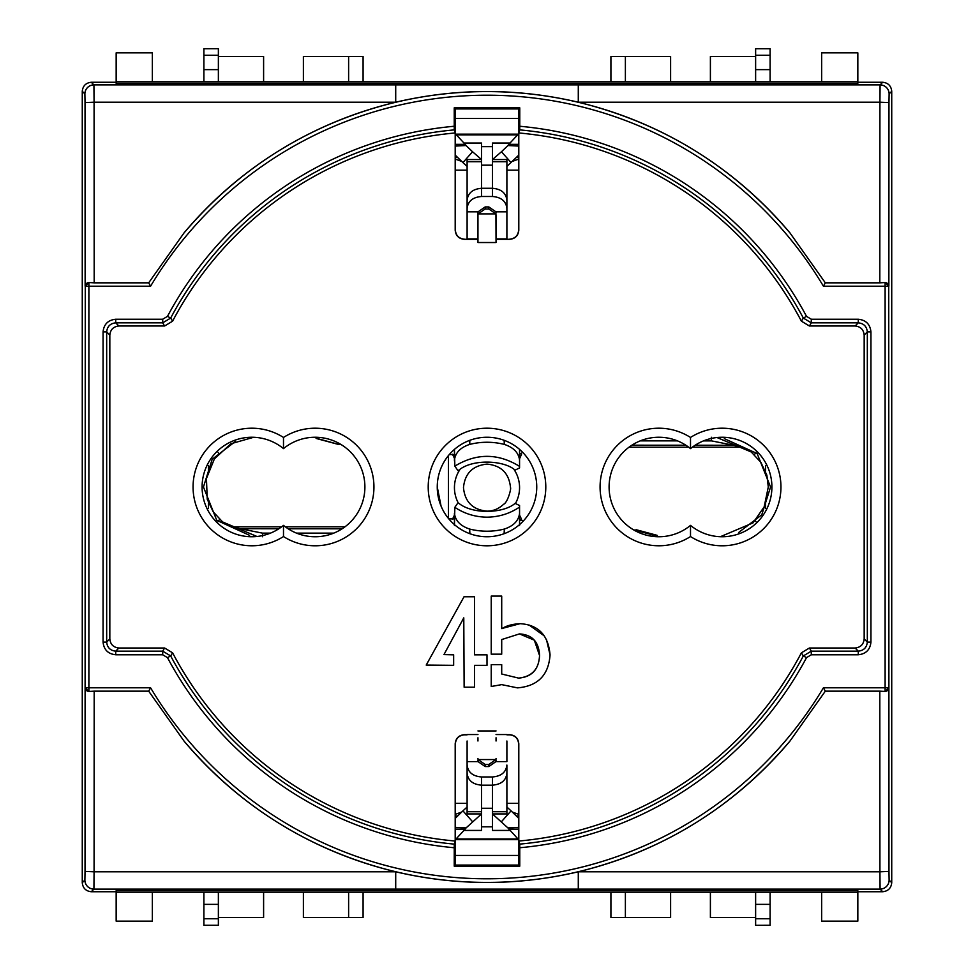 <?xml version="1.0" encoding="UTF-8"?>
<svg xmlns="http://www.w3.org/2000/svg" width="974" height="974" viewBox="0 0 974 974"><rect width="100%" height="100%" fill="white"/><g stroke="black" fill="none" stroke-linecap="round" stroke-linejoin="round"><path stroke-width="1.46" d="M518.655 855.44L455.345 855.44M518.655 118.487L455.345 118.487M518.29 134.156L455.71 134.156M456.356 134.862L517.644 134.862M518.618 839.661L455.382 839.661M456.015 838.967L517.985 838.967M724.327 438.653L757.139 453.555L770.556 487L761.79 514.783L738.621 532.51M506.09 532.936L505.311 533.253M441.064 506.09L437.253 487A49.747 49.747 0 0 0 487 536.747A49.747 49.747 0 0 0 536.747 487A49.747 49.747 0 0 0 487 437.253A49.747 49.747 0 0 0 437.253 487A49.747 49.747 0 0 0 487 536.747A49.747 49.747 0 0 0 536.747 487M316.83 438.641L337.941 444.302M467.91 441.064L468.689 440.747M532.936 467.91L533.253 468.689M249.539 535.335L216.752 520.323L203.444 487L212.186 459.253L235.282 441.526M657.17 535.359L636.059 529.686M340.583 444.241L338.282 444.314L316.014 438.166M270.468 533.131L262.456 533.131L240.335 528.736L232.262 526.824L222.656 521.979L213.269 511.922L207.243 499.272L206.439 478.538L214.377 458.949L230.838 443.767L253.642 437.289M256.953 536.479L222.656 521.979M703.532 440.881L711.495 440.881L733.592 445.264L741.664 447.176L751.271 452.009L760.889 462.37L766.867 475.202L768.291 487L764.152 506.894L752.987 522.904L720.37 536.711M633.417 529.746L659.435 536.747M716.986 437.521L751.271 452.009M469.858 440.297L469.675 444.412A70.7 70.7 0 0 1 504.325 444.412C513.529 447.456 518.606 452.679 519.556 460.093L519.556 466.376C498.043 453.105 476.469 453.02 454.846 466.132L457.938 470.625L458.912 470.101C472.548 458.742 503.972 460.178 515.088 470.101L519.556 467.946L519.556 466.376M469.675 529.052C460.471 526.009 455.394 520.773 454.444 513.359L454.444 525.485L454.846 507.332C464.561 513.761 475.288 517.048 487 517.17C498.858 517.036 509.719 513.675 519.556 507.077L519.556 513.359C518.618 520.761 513.529 525.997 504.325 529.052A70.7 70.7 0 0 1 469.675 529.052L469.882 533.703M481.57 811.719L467.106 811.719L467.106 773.234C467.97 780.478 472.792 784.447 481.57 785.166L481.57 830.432L463.941 830.432M492.43 776.972L492.43 785.166C501.208 784.447 506.03 780.478 506.894 773.234L506.894 765.04C506.03 772.285 501.208 776.254 492.43 776.972L481.57 776.972L481.57 785.166L492.43 785.166L492.43 830.432L510.059 830.432M455.345 829.13L465.17 829.13L466.083 827.912L455.345 827.376M457.67 815.956L455.345 815.956L457.67 815.956M457.67 157.496L455.345 157.496L457.67 157.496M455.345 144.335L465.17 144.335L466.083 145.54L455.345 146.076M455.345 155.219L462.93 162.597L472.548 151.761L481.57 159.553L481.57 143.032L463.941 143.032M481.57 808.274L492.43 808.274M481.57 826.816L492.43 826.816M467.106 811.719L467.106 813.911L481.57 813.911L466.083 827.912M465.17 829.13L455.345 839.71M467.106 741.007L467.106 769.813M506.894 765.04L506.894 813.911L492.43 813.911L507.917 827.912L518.655 839.71M506.894 811.719L492.43 811.719M518.655 829.13L508.83 829.13M507.917 827.912L518.655 827.376M516.33 815.956L518.655 815.956L516.33 815.956M516.33 157.496L518.655 157.496L516.33 157.496M518.655 144.335L508.83 144.335L507.917 145.54L518.655 146.076M510.059 143.032L492.43 143.032L492.43 188.286L481.57 188.286C472.792 189.005 467.97 192.986 467.106 200.218L467.106 238.898L477.954 238.898L477.954 212.88L477.954 242.526L496.046 242.526L495.936 213.89L478.064 213.89L477.954 214.925M496.046 741.007L496.046 737.768M477.954 741.007L477.954 737.768M521.467 520.347L521.516 519.191L519.556 520.286M472.548 821.691L462.93 810.855L455.345 818.233M467.106 807.032L462.93 810.855M492.43 161.733L506.894 161.733L506.894 238.898L496.046 238.898L496.046 214.925M462.93 162.597L467.106 166.42M472.548 151.761L466.083 145.54M465.17 144.335L455.345 133.755M467.106 200.218L467.106 159.553L481.57 159.553L481.57 196.492L492.43 196.492C501.208 197.198 506.03 201.18 506.894 208.412L506.894 200.218C506.03 192.986 501.208 189.005 492.43 188.286L492.43 196.492M521.467 453.105L521.516 454.261L519.556 453.178L519.556 455.722M519.556 453.348L519.556 455.248M477.954 760.572L478.064 761.619L467.106 761.619L467.106 773.234M481.57 776.972C472.792 776.254 467.97 772.285 467.106 765.04M501.452 821.691L511.07 810.855L506.894 807.032M478.064 761.619L485.186 766.538L488.814 766.538L495.936 761.619L506.894 761.619L506.894 741.007M518.655 818.233L511.07 810.855M506.894 166.42L518.655 155.219M518.655 133.755L508.83 144.335M507.917 145.54L501.452 151.761L511.07 162.597M506.894 161.733L506.894 159.553L492.43 159.553L501.452 151.761M477.954 758.527L478.064 759.562L495.936 759.562L496.046 758.527M495.936 759.562L488.814 764.48L485.186 764.48L478.064 759.562M495.936 761.619L496.046 760.572M519.556 507.077L519.556 505.506L515.088 503.363C504.021 513.164 473.291 514.869 458.912 503.363L457.938 502.827L454.846 507.332M454.444 515.136L452.484 519.191M519.556 519.97L519.556 518.205M519.556 513.359L519.556 525.485L519.556 513.359M521.516 519.191L519.556 515.136L519.556 512.421M496.046 212.88L495.936 211.845L488.814 206.926L485.186 206.926L478.064 211.845L477.954 212.88M478.064 213.89L485.186 208.972L488.814 208.972L495.936 213.89M478.064 211.845L467.106 211.845L467.106 203.651M467.106 161.733L481.57 161.733M492.43 146.648L481.57 146.648M492.43 165.178L481.57 165.178M454.444 461.031L454.444 458.328L452.484 454.261M454.846 466.132L454.444 449.391L454.444 460.093C455.382 452.691 460.471 447.468 469.675 444.412M519.556 449.391L519.556 460.093L519.556 449.391M519.556 458.803L521.516 454.261M495.936 211.845L506.894 211.845L506.894 208.412M504.325 529.052L504.118 533.703M467.106 208.412C467.97 201.18 472.792 197.198 481.57 196.492M504.142 440.297L504.325 444.412M454.444 487.633A32.556 32.556 0 0 1 460.008 469.419A32.556 32.556 0 0 0 458.34 503.083A32.556 32.556 0 0 1 454.444 487.633M513.992 469.419A32.556 32.556 0 0 1 515.587 503.229A32.556 32.556 0 0 0 513.992 469.419M463.478 487.633C464.841 473.425 472.682 465.596 487 464.111C501.233 465.45 509.073 473.291 510.522 487.633C511.362 488.558 507.685 502.547 503.643 504.252C498.725 508.842 493.173 511.143 487 511.155C472.719 509.755 464.878 501.914 463.478 487.633M218.748 453.421L218.066 452.35M218.066 521.65L219.625 519.215M755.252 520.579L755.934 521.65M755.934 452.35L754.351 454.834M283.495 525.376A49.747 49.747 0 0 0 364.897 487A49.747 49.747 0 0 0 283.495 448.624A49.747 49.747 0 0 0 215.558 452.959A49.747 49.747 0 0 0 215.558 521.041A49.747 49.747 0 0 0 283.495 525.376L283.495 536.54A58.793 58.793 0 0 1 207.377 448.539A58.793 58.793 0 0 1 283.495 437.46L283.495 448.624A49.747 49.747 0 0 0 215.558 452.959A49.747 49.747 0 0 0 215.558 521.041A49.747 49.747 0 0 0 283.495 525.376M690.505 525.376A49.747 49.747 0 0 0 771.907 487A49.747 49.747 0 0 0 690.505 448.624A49.747 49.747 0 0 0 622.569 452.959A49.747 49.747 0 0 0 622.569 521.041A49.747 49.747 0 0 0 690.505 525.376L690.505 536.54A58.793 58.793 0 0 1 614.387 448.539A58.793 58.793 0 0 1 690.505 437.46L690.505 448.624A49.747 49.747 0 0 0 622.569 452.959A49.747 49.747 0 0 0 622.569 521.041A49.747 49.747 0 0 0 690.505 525.376M467.106 734.822L464.391 734.822C458.937 735.407 455.917 738.414 455.345 743.868L455.345 865.07L518.655 865.07L518.655 743.868C518.083 738.414 515.063 735.407 509.609 734.822L509.755 734.688C515.209 735.26 518.229 738.28 518.801 743.734L518.801 841.037A355.461 355.461 0 0 0 801.407 652.824L809.406 648.002L855.123 648.002C860.578 647.418 863.585 644.411 864.169 638.956L864.169 335.044C863.585 329.589 860.578 326.582 855.123 325.998L809.406 325.998L801.407 321.177A355.461 355.461 0 0 0 518.801 132.963L518.801 230.266C518.229 235.72 515.209 238.74 509.755 239.312L496.046 239.178M477.954 239.178L464.245 239.312L477.954 239.312M496.046 239.312L509.755 239.312M464.245 239.312C458.791 238.74 455.771 235.72 455.199 230.266L455.345 230.132C455.917 235.586 458.937 238.593 464.391 239.178M455.199 132.963L454.249 129.883A358.615 358.615 0 0 0 170.669 318.06L172.593 321.177A355.461 355.461 0 0 1 455.199 132.963L455.199 230.266M172.593 321.177L164.594 325.998L118.877 325.998C113.422 326.582 110.415 329.589 109.831 335.044L109.831 638.956C110.415 644.411 113.422 647.418 118.877 648.002L164.594 648.002L172.593 652.824A355.461 355.461 0 0 0 455.199 841.037L455.199 743.734C455.771 738.28 458.791 735.26 464.245 734.688L464.391 734.822M509.755 734.688L506.894 734.688M467.106 734.688L464.245 734.688M534.349 640.222L539.547 655.539C538.926 669.162 531.938 676.686 518.582 678.111L501.707 674.02L501.707 664.645L491.225 664.645L491.225 686.5L501.707 684.625L517.45 687.875C537.745 686.195 548.618 675.201 550.054 654.905L546.426 639.382M550.054 654.905C548.362 635.194 538.379 624.784 520.079 623.677L501.707 628.547L501.707 596.088L491.225 596.088L491.225 654.163L501.707 654.163L501.707 639.553L519.459 633.904L534.288 640.161M544.32 635.925L529.028 624.967M857.838 891.734L882.688 891.734L880.082 889.116L395.712 889.116L395.712 871.803C456.538 886.023 517.401 886.023 578.288 871.803C662.99 850.923 733.556 807.349 789.975 741.068A395.395 395.395 0 0 1 184.025 741.068L148.681 691.163L94.186 691.163L94.076 871.803L395.712 871.803C310.95 850.886 240.383 807.3 184.025 741.068M116.162 891.734L91.312 891.734C85.858 891.161 82.839 888.142 82.266 882.688L82.266 91.312C82.839 85.858 85.858 82.839 91.312 82.266L93.918 84.884L880.082 84.884L882.688 82.266L857.838 82.266M152.346 892.208L152.346 921.148L116.162 921.148L116.162 890.626L857.838 890.626L857.838 921.148L821.654 921.148L821.654 892.208M116.162 82.266L91.312 82.266M821.654 81.792L821.654 52.852L857.838 52.852L857.838 83.374L116.162 83.374L116.162 52.852L152.346 52.852L152.346 81.792M891.734 91.312L889.116 93.918L888.97 102.587L888.86 286.21L885.11 282.594A3.616 3.616 90 0 1 888.726 286.21L888.97 871.413L889.116 880.082L891.734 882.688L891.734 91.312C891.161 85.858 888.142 82.839 882.688 82.266M263.601 892.208L263.601 917.532L218.371 917.532M218.371 56.468L263.601 56.468L263.601 81.792M710.399 81.792L710.399 56.468L755.629 56.468M755.629 917.532L710.399 917.532L710.399 892.208M218.371 81.792L218.371 69.641L203.895 69.641L203.895 48.7L218.371 48.7L203.895 48.761M203.895 81.792L203.895 69.641M203.895 55.238L218.371 55.238L218.371 48.761M218.371 55.238L218.371 69.641M770.105 48.761L755.629 48.761L770.105 48.7L770.105 69.641L755.629 69.641L755.629 55.238L770.105 55.238M770.105 81.792L770.105 69.641M755.629 81.792L755.629 69.641M755.629 48.761L755.629 55.238M203.895 925.239L218.371 925.239L203.895 925.3L203.895 904.359L218.371 904.359L218.371 918.762L203.895 918.762M203.895 892.208L203.895 904.359M218.371 892.208L218.371 904.359M218.371 925.239L218.371 918.762M755.629 892.208L755.629 904.359L770.105 904.359L770.105 925.3L755.629 925.3L770.105 925.239M770.105 892.208L770.105 904.359M770.105 918.762L755.629 918.762L755.629 925.239M755.629 918.762L755.629 904.359M789.975 232.932L825.319 282.837L879.814 282.837L879.924 102.197L578.288 102.197C517.462 87.977 456.599 87.977 395.712 102.197C311.01 123.077 240.444 166.651 184.025 232.932A395.395 395.395 0 0 1 789.975 232.932C733.617 166.7 663.051 123.114 578.288 102.197L578.288 84.884M509.609 734.822L506.894 734.822M116.162 81.792L857.838 81.792M857.838 892.208L116.162 892.208M509.609 239.178C515.063 238.593 518.083 235.586 518.655 230.132L518.655 108.93L455.345 108.93L455.345 230.132M518.801 841.037L519.751 844.117A358.615 358.615 0 0 0 803.331 655.94L801.407 652.824M89.486 691.406L94.186 691.163M82.266 882.688L84.884 880.082L85.03 871.413L85.274 286.21A3.616 3.616 -90 0 1 88.89 282.594L85.14 286.21L85.03 102.587L84.884 93.918L82.266 91.312M801.407 321.177L803.331 318.06A358.615 358.615 0 0 0 519.751 129.883L519.763 126.255A362.231 362.231 0 0 1 806.521 316.355L811.305 319.228L858.277 319.228C865.923 320.032 870.135 324.257 870.939 331.891L870.939 642.11C870.135 649.743 865.923 653.968 858.277 654.771L811.305 654.771L806.521 657.645A362.231 362.231 0 0 1 519.763 847.745L519.751 844.117M172.593 652.824L170.669 655.94A358.615 358.615 0 0 0 454.249 844.117L454.237 866.178L519.763 866.178L519.763 847.745M454.237 847.745A362.231 362.231 0 0 1 167.479 657.645L162.695 654.771L115.723 654.771C108.077 653.968 103.865 649.743 103.061 642.11L103.061 331.891C103.865 324.257 108.077 320.032 115.723 319.228L162.695 319.228L167.479 316.355A362.231 362.231 0 0 1 454.237 126.255L454.249 129.883M519.763 126.255L519.763 107.822L454.237 107.822L454.237 126.255M395.712 84.884L395.712 102.197L94.076 102.197L94.186 282.837L148.681 282.837L184.025 232.932M578.288 889.116L578.288 871.803L879.924 871.803L879.814 691.163L825.319 691.163L789.975 741.068M884.514 691.406L879.814 691.163M519.751 129.883L518.801 132.963M454.249 844.117L455.199 841.037M455.345 108.93L454.237 107.822M518.655 108.93L519.763 107.822M518.655 865.07L519.763 866.178M455.345 865.07L454.237 866.178M806.521 657.645L803.331 655.94L811.305 651.156L858.277 651.156C863.731 650.583 866.75 647.564 867.323 642.11L867.323 331.891C866.75 326.436 863.731 323.417 858.277 322.844L811.305 322.844L803.331 318.06L806.521 316.355M167.479 316.355L170.669 318.06L162.695 322.844L115.723 322.844C110.269 323.417 107.25 326.436 106.677 331.891L106.677 642.11C107.25 647.564 110.269 650.583 115.723 651.156L162.695 651.156L170.669 655.94L167.479 657.645M891.734 882.688C891.161 888.142 888.142 891.161 882.688 891.734M888.86 687.79L885.123 691.406A3.616 3.616 90 0 0 888.726 687.79L885.11 687.79L885.11 286.21L823.42 286.21L825.319 282.837M148.681 282.837L150.58 286.21L88.89 286.21L88.89 687.79L85.274 687.79A3.616 3.616 -90 0 0 88.89 691.406L85.14 687.79M89.486 282.594L94.186 282.837M879.814 282.837L884.514 282.594M825.319 691.163L823.42 687.79L885.11 687.79L885.11 691.406M88.89 691.406L88.89 687.79L150.58 687.79L148.681 691.163M363.083 892.208L363.083 917.532L303.389 917.532L303.389 892.208M348.619 892.208L348.619 917.532M670.611 892.208L670.611 917.532L610.917 917.532L610.917 892.208M625.381 892.208L625.381 917.532M303.389 81.792L303.389 56.468L363.083 56.468L363.083 81.792M348.619 81.792L348.619 56.468M610.917 81.792L610.917 56.468L670.611 56.468L670.611 81.792M625.381 81.792L625.381 56.468M487.012 665.339L487 654.845L474.508 654.845L474.508 596.77L464.026 596.77L426.21 665.072L453.653 665.327L453.653 654.845L443.961 654.601L463.782 617.845L464.135 687.194L474.521 687.194L474.521 665.339L487.012 665.339M520.079 623.677C512.287 624.091 506.249 625.758 501.951 628.668M519.459 633.904C532.218 634.683 538.914 641.89 539.547 655.539C538.817 669.491 531.828 677.027 518.582 678.111M333.778 533.131L296.522 533.131M232.262 526.824L281.669 526.812M285.309 526.8L345.015 526.776M240.335 528.736L278.868 528.76M288.134 528.772L342.105 528.809M262.456 533.131L262.639 536.747M733.592 445.264L695.132 445.24M685.866 445.228L631.895 445.191M640.222 440.869L677.478 440.881M711.312 437.253L711.495 440.881M628.985 447.224L688.691 447.2M692.331 447.188L741.664 447.176M455.345 803.294L467.106 803.294M506.894 803.294L518.655 803.294M518.655 170.158L506.894 170.158M467.106 170.158L455.345 170.158M488.814 764.48L488.814 766.538M485.186 766.538L485.186 764.48M485.186 208.972L485.186 206.926M488.814 206.926L488.814 208.972M208.424 465.621L208.424 470.795M208.424 503.034L208.424 508.379M765.576 508.379L765.576 503.217M765.576 471.014L765.576 465.621M283.495 437.46A58.793 58.793 0 0 1 373.943 487A58.793 58.793 0 0 1 283.495 536.54M428.207 487A58.793 58.793 0 0 1 487 428.207A58.793 58.793 0 0 1 545.793 487A58.793 58.793 0 0 1 487 545.793A58.793 58.793 0 0 1 428.207 487M690.505 437.46A58.793 58.793 0 0 1 780.953 487A58.793 58.793 0 0 1 690.505 536.54M364.897 487A49.747 49.747 0 0 0 283.495 448.624M771.907 487A49.747 49.747 0 0 0 690.505 448.624M395.712 889.116L93.918 889.116L91.312 891.734M84.884 880.082A9.046 9.046 45 0 0 93.918 889.116L94.076 871.803L85.03 871.413M889.116 93.918A9.046 9.046 -135 0 0 880.082 84.884L879.924 102.197L888.97 102.587M888.86 286.21L885.11 286.21L885.11 282.594M88.89 282.594L88.89 286.21L85.14 286.21M823.42 286.21A391.779 391.779 0 0 0 150.58 286.21M150.58 687.79A391.779 391.779 0 0 0 823.42 687.79M118.877 648.002L115.723 651.156L115.723 654.771M162.695 654.771L162.695 651.156L164.594 648.002M109.831 335.044L106.677 331.891L103.061 331.891M103.061 642.11L106.677 642.11L109.831 638.956M164.594 325.998L162.695 322.844L162.695 319.228M115.723 319.228L115.723 322.844L118.877 325.998M855.123 325.998L858.277 322.844L858.277 319.228M811.305 319.228L811.305 322.844L809.406 325.998M864.169 638.956L867.323 642.11L870.939 642.11M870.939 331.891L867.323 331.891L864.169 335.044M809.406 648.002L811.305 651.156L811.305 654.771M858.277 654.771L858.277 651.156L855.123 648.002M889.116 880.082A9.046 9.046 -45 0 1 880.082 889.116L879.924 871.803L888.97 871.413M84.884 93.918A9.046 9.046 135 0 1 93.918 84.884L94.076 102.197L85.03 102.587M455.345 814.313L461.652 812.085M455.345 159.139L461.652 161.367M518.655 814.313L512.348 812.085M518.655 159.139L512.348 161.367M496.046 730.938L477.954 730.938M506.894 734.554L496.046 734.554M477.954 734.554L467.106 734.554M519.556 520.116L523.622 520.664M448.454 518.448L448.454 455.552M454.444 454.566L449.282 454.566M454.444 518.886L448.819 518.886"/></g></svg>

